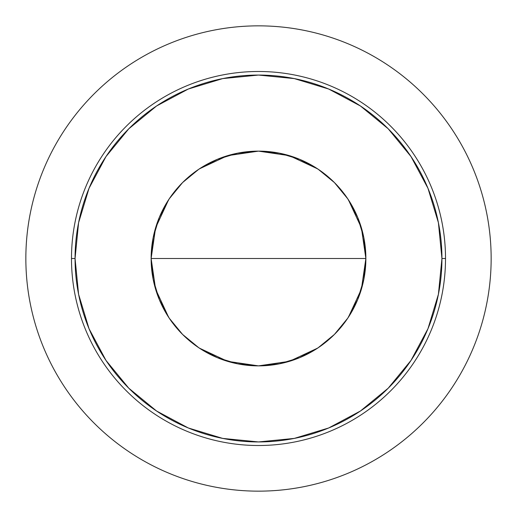 <?xml version="1.0" encoding="UTF-8"?>
<svg xmlns="http://www.w3.org/2000/svg" width="517" height="517" viewBox="0 0 517 517"><rect width="100%" height="100%" fill="white"/><g stroke="black" fill="none" stroke-linecap="round" stroke-linejoin="round"><path stroke-width="0.78" d="M348.374 199.736L361.409 227.842L365.874 258.5L151.126 258.5L155.591 227.848L168.626 199.743M169.893 197.849L181.545 183.613M183.58 181.583L198.237 169.628M199.329 168.897L227.609 155.662L258.5 151.126L289.391 155.662L317.671 168.897M318.705 169.589L333.42 181.583M335.455 183.613L347.088 197.817M168.626 317.264L155.591 289.158L151.126 258.5A107.374 107.374 0 0 1 258.5 151.126A107.374 107.374 0 0 1 365.874 258.5L363.813 279.451L357.706 299.589L347.779 318.155L334.428 334.428L318.155 347.779L299.589 357.706L279.451 363.813L258.5 365.874L237.549 363.813L217.411 357.706L198.845 347.779L182.572 334.428L169.221 318.155L159.294 299.589L153.187 279.451L151.126 258.5L153.187 237.549L159.294 217.411L169.221 198.845L182.572 182.572L198.845 169.221L217.411 159.294L237.549 153.187L258.5 151.126L279.451 153.187L299.589 159.294L318.155 169.221L334.428 182.572L347.779 198.845L357.706 217.411L363.813 237.549L365.874 258.5A107.374 107.374 0 0 1 258.5 365.874A107.374 107.374 0 0 1 151.126 258.5L365.874 258.5L361.409 289.152L348.374 317.257M445.512 258.5L441.938 258.5A183.438 183.438 0 0 1 258.5 441.938A183.438 183.438 0 0 1 75.062 258.5L71.488 258.5A187.012 187.012 0 0 0 258.5 445.512A187.012 187.012 0 0 0 445.512 258.5A187.012 187.012 0 0 1 258.5 445.512A187.012 187.012 0 0 1 71.488 258.5A187.012 187.012 0 0 1 258.5 71.488A187.012 187.012 0 0 1 445.512 258.5A187.012 187.012 0 0 0 258.5 71.488A187.012 187.012 0 0 0 71.488 258.5L75.062 258.5A183.438 183.438 0 0 1 258.5 75.062A183.438 183.438 0 0 1 441.938 258.5L445.512 258.5M491.15 258.5A232.65 232.65 0 0 1 258.5 491.15A232.65 232.65 0 0 1 25.85 258.5A232.65 232.65 0 0 1 258.5 25.85A232.65 232.65 0 0 1 491.15 258.5C491.15 243.223 489.657 228.094 486.678 213.114C483.699 198.127 479.285 183.58 473.443 169.466C467.594 155.358 460.427 141.949 451.942 129.244C443.457 116.545 433.808 104.796 423.009 93.991C412.204 83.192 400.455 73.543 387.756 65.058C375.051 56.573 361.642 49.406 347.534 43.557C333.42 37.715 318.873 33.301 303.886 30.322C288.906 27.343 273.777 25.85 258.5 25.85C243.223 25.85 228.094 27.343 213.114 30.322C198.127 33.301 183.58 37.715 169.466 43.557C155.358 49.406 141.949 56.573 129.244 65.058C116.545 73.543 104.796 83.192 93.991 93.991C83.192 104.796 73.543 116.545 65.058 129.244C56.573 141.949 49.406 155.358 43.557 169.466C37.715 183.58 33.301 198.127 30.322 213.114C27.343 228.094 25.85 243.223 25.85 258.5C25.85 273.777 27.343 288.906 30.322 303.886C33.301 318.873 37.715 333.42 43.557 347.534C49.406 361.642 56.573 375.051 65.058 387.756C73.543 400.455 83.192 412.204 93.991 423.009C104.796 433.808 116.545 443.457 129.244 451.942C141.949 460.427 155.358 467.594 169.466 473.443C183.58 479.285 198.127 483.699 213.114 486.678C228.094 489.657 243.223 491.15 258.5 491.15C273.777 491.15 288.906 489.657 303.886 486.678C318.873 483.699 333.42 479.285 347.534 473.443C361.642 467.594 375.051 460.427 387.756 451.942C400.455 443.457 412.204 433.808 423.009 423.009C433.808 412.204 443.457 400.455 451.942 387.756C460.427 375.051 467.594 361.642 473.443 347.534C479.285 333.42 483.699 318.873 486.678 303.886C489.657 288.906 491.15 273.777 491.15 258.5M75.062 258.5L78.59 294.289L89.027 328.696L105.979 360.414L128.791 388.209L156.586 411.021L188.304 427.973L222.711 438.41L258.5 441.938L294.289 438.41L328.696 427.973L360.414 411.021L388.209 388.209L411.021 360.414L427.973 328.696L438.41 294.289L441.938 258.5L438.41 222.711L427.973 188.304L411.021 156.586L388.209 128.791L360.414 105.979L328.696 89.027L294.289 78.59L258.5 75.062L222.711 78.59L188.304 89.027L156.586 105.979L128.791 128.791L105.979 156.586L89.027 188.304L78.59 222.711L75.062 258.5M347.107 319.151L335.455 333.387M333.42 335.417L318.763 347.372M317.671 348.103L289.391 361.338L258.5 365.874L227.609 361.338L199.329 348.103M198.295 347.411L183.58 335.417M181.545 333.387L169.912 319.183"/></g></svg>
